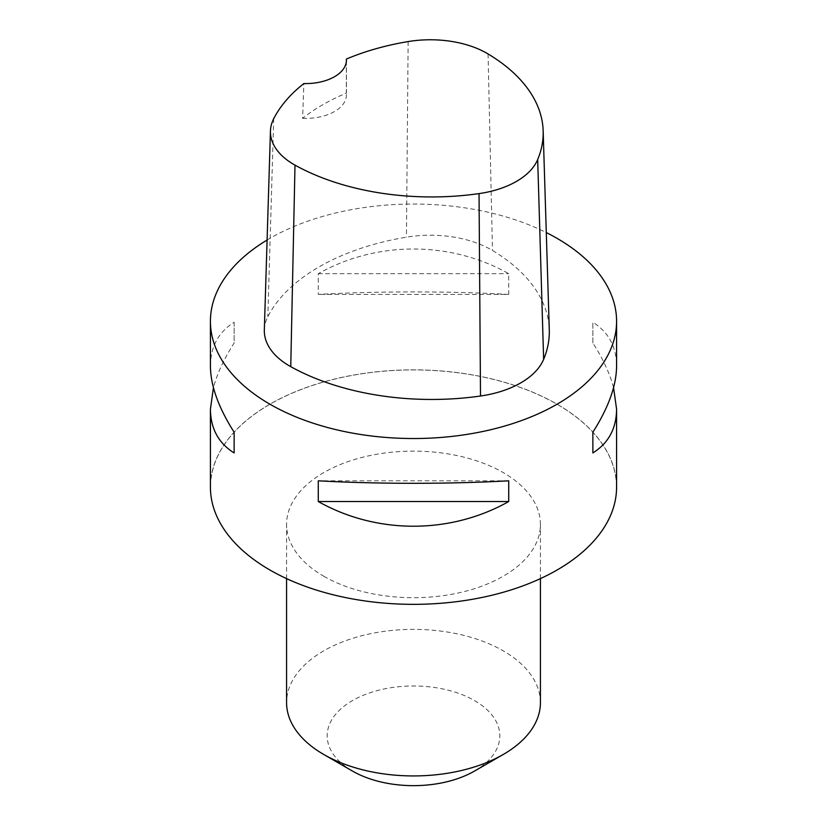 <?xml version="1.0" encoding="UTF-8"?>
<svg xmlns="http://www.w3.org/2000/svg" width="827" height="827" viewBox="0 0 827 827"><rect width="100%" height="100%" fill="white"/><g stroke="black" fill="none" stroke-linecap="round" stroke-linejoin="round"><path stroke-width="0.62" stroke-dasharray="4.13 3.1" d="M210.42 487.103A203.08 117.248 180 0 1 335.783 378.776A203.08 117.248 180 0 1 557.098 404.196A203.08 117.248 180 0 1 616.58 487.103M269.974 569.968A202.977 117.186 0 0 0 609.561 517.433A202.977 117.186 0 0 0 360.965 373.907A202.977 117.186 0 0 0 269.974 569.968M264.33 329.88A86.308 49.827 180 0 1 267.834 316.679A203.08 117.248 180 0 1 406.439 237.163A86.308 49.827 180 0 1 492.468 250.467A203.08 117.248 180 0 1 549.283 329.735M346.368 61.239L346.296 93.151A198.025 114.333 0 0 0 302.61 118.323L303.871 83.548M267.09 240.037A203.08 117.248 180 0 1 546.285 232.573M210.42 366.072C210.575 346.709 218.483 332.103 234.134 322.272L234.134 342.998C224.065 358.732 217.17 373.608 213.438 387.615M613.562 387.615C609.83 373.608 602.935 358.732 592.866 342.998L592.866 322.272C608.517 332.103 616.425 346.709 616.58 366.072M508.719 294.412C450.301 291.094 376.698 291.094 318.281 294.412L318.281 273.685C376.698 240.781 450.301 240.781 508.719 273.685L508.719 294.412L318.281 294.412M302.61 118.323A40.616 23.445 0 0 0 346.42 94.95A40.616 23.445 0 0 0 346.296 93.151M318.281 273.685L508.719 273.685M592.866 342.998L592.866 322.272M508.719 480.807L318.281 480.807M234.134 322.272L234.134 342.998M323.75 576.223A126.924 73.283 0 0 0 462.076 592.111A126.924 73.283 0 0 0 540.424 524.411A126.924 73.283 0 0 0 413.5 451.128A126.924 73.283 0 0 0 286.576 524.411A126.924 73.283 0 0 0 323.75 576.223M474.533 771.053A86.308 49.827 0 0 0 474.533 700.583A86.308 49.827 0 0 0 352.467 700.583A86.308 49.827 0 0 0 352.467 771.053M540.424 702.661A126.924 73.283 0 0 0 413.5 629.378A126.924 73.283 0 0 0 286.576 702.661M488.064 53.941L492.468 250.467M273.706 118.706L267.834 316.679M408.135 41.577L406.439 237.163M346.42 60.133L346.42 94.95M540.424 578.621L540.424 524.411M286.576 578.621L286.576 524.411"/><path stroke-width="1.24" d="M546.285 232.573A203.08 117.248 180 0 1 557.098 238.383A203.08 117.248 180 0 1 616.58 321.289L616.58 366.072C616.425 385.589 608.517 407.639 592.866 432.221L592.866 452.948C608.517 443.117 616.425 428.51 616.58 409.148L616.58 487.103A203.08 117.248 180 0 1 413.5 604.341A203.08 117.248 180 0 1 210.42 487.103L210.42 409.148C210.575 428.51 218.483 443.117 234.134 452.948L234.134 432.221C218.483 407.639 210.575 385.589 210.42 366.072L210.42 321.289A203.08 117.248 180 0 1 267.09 240.037M346.379 59.058A196.96 113.712 180 0 1 408.135 41.577A80.188 46.291 180 0 1 488.064 53.941A196.96 113.712 180 0 1 543.153 130.821L549.283 329.735A203.08 117.248 180 0 1 543.639 359.342A86.308 49.827 180 0 1 480.508 396.009A203.08 117.248 180 0 1 290.753 366.661A86.308 49.827 180 0 1 264.33 329.88L270.45 130.966A80.188 46.291 180 0 1 273.706 118.706A196.96 113.712 180 0 1 303.871 83.548A40.616 23.445 180 0 0 346.42 60.133A40.616 23.445 180 0 0 346.379 59.058L346.368 61.239M543.153 130.821A196.96 113.712 180 0 1 537.684 159.539A80.188 46.291 180 0 1 479.04 193.601A196.96 113.712 180 0 1 295.001 165.131A80.188 46.291 180 0 1 270.45 130.966M616.58 321.289A203.08 117.248 180 0 1 413.5 438.527A203.08 117.248 180 0 1 210.42 321.289M213.438 387.615L210.42 409.148M318.281 501.534C376.698 534.449 450.301 534.449 508.719 501.534L508.719 480.807C450.301 484.126 376.698 484.126 318.281 480.807L318.281 501.534L508.719 501.534M616.58 409.148L613.562 387.615M592.866 432.221L592.866 452.948M234.134 452.948L234.134 432.221M286.576 578.621L286.576 702.661A126.924 73.283 0 0 0 323.75 754.472L352.467 771.053A86.308 49.827 0 0 0 474.533 771.053L503.25 754.472A126.924 73.283 0 0 0 540.424 702.661L540.424 578.621M352.467 771.053L323.75 754.472A126.924 73.283 0 0 0 503.25 754.472M537.684 159.539L543.639 359.342M479.04 193.601L480.508 396.009M295.001 165.131L290.753 366.661"/></g></svg>

